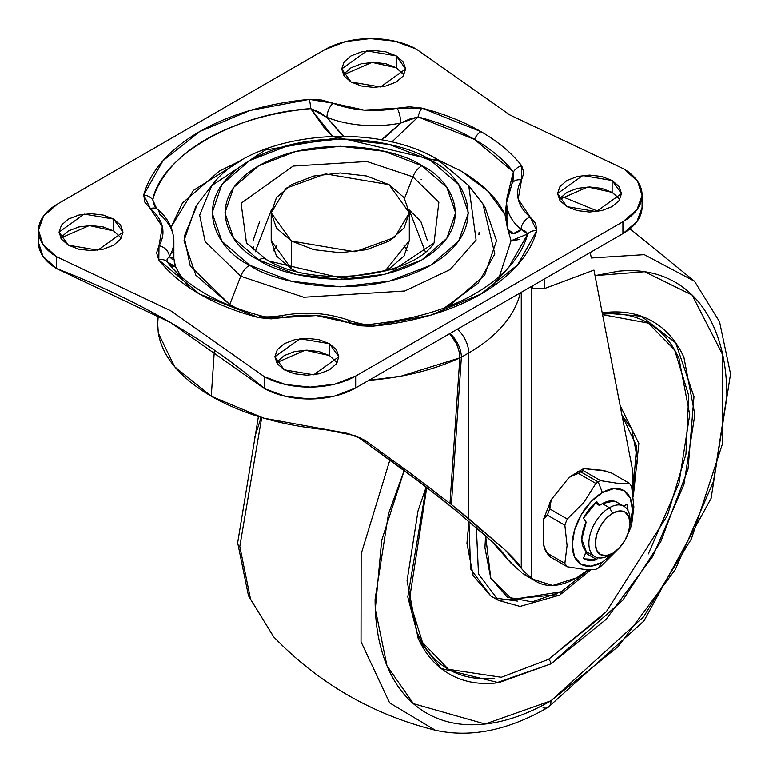<?xml version="1.0" encoding="UTF-8"?>
<svg xmlns="http://www.w3.org/2000/svg" width="769" height="769" viewBox="0 0 769 769"><rect width="100%" height="100%" fill="white"/><g stroke="black" fill="none" stroke-linecap="round" stroke-linejoin="round"><path stroke-width="1.15" d="M629.984 523.285L629.984 519.575A29.068 16.783 120 0 0 609.433 507.713L612.643 513.279A24.531 14.159 -60 0 1 629.984 523.285A24.531 14.159 -60 0 1 612.643 553.334L619.276 547.97L624.909 540.386L628.667 531.715L629.984 523.285L628.667 516.384L624.909 512.058L619.276 510.962L612.643 513.279L606.001 518.633L600.378 526.217L596.619 534.888L595.293 543.318L596.619 550.22L600.378 554.545L606.001 555.641L612.643 553.334L609.433 555.189L612.643 553.334A24.531 14.159 -60 0 1 595.293 543.318A24.531 14.159 -60 0 1 612.643 513.279L609.433 507.713A29.068 16.783 120 0 0 588.871 543.318A29.068 16.783 120 0 0 609.433 555.189A29.068 16.783 -60 0 1 593.072 555.266A29.068 16.783 -60 0 1 591.005 531.542A29.068 16.783 -60 0 1 609.433 507.713L602.367 503.628A29.068 16.783 120 0 0 599.512 505.512L595.196 503.013L599.512 505.512A29.068 16.783 -60 0 1 602.367 503.628L613.854 501.052L617.517 502.551M586.161 522.122A29.068 16.783 120 0 0 586.161 551.325L581.806 539.232L586.161 522.122L583.431 518.239A36.335 20.984 -60 0 1 596.782 501.628L599.512 505.512L596.782 501.628L583.431 518.239L586.161 522.122M583.19 470.58L583.162 468.965L585.267 468.763L601.473 470.205L611.768 473.137L629.244 483.22L617.228 483.24L600.666 480.673L583.19 470.58A52.696 30.424 120 0 0 580.778 471.887A52.696 30.424 -60 0 1 583.19 470.58L600.666 480.673A52.696 30.424 120 0 0 598.253 481.971A52.696 30.424 -60 0 1 600.666 480.673L617.228 483.24L629.244 483.22A52.696 30.424 -60 0 1 631.657 486.652A52.696 30.424 120 0 0 629.244 483.22L611.768 473.137L605.482 471.003L585.267 468.763L583.152 468.965L583.19 470.58M576.663 472.474A7.267 4.201 60 0 1 577.5 471.705A7.267 4.201 60 0 1 580.778 471.887L598.253 481.971A52.696 30.424 120 0 0 595.84 483.451L583.825 502.455L567.253 519.017A52.696 30.424 120 0 0 564.85 525.227L567.07 545.567L564.85 563.341A52.696 30.424 120 0 0 567.253 566.763L583.729 569.32L595.84 569.32A52.696 30.424 120 0 0 598.253 568.022L602.367 562.168A42.622 24.608 -60 0 1 572.223 544.769A42.622 24.608 -60 0 1 602.367 492.564L598.253 481.971L602.367 492.564L590.832 501.878L581.056 515.067L574.52 530.129L572.223 544.769L574.52 556.766L581.056 564.283L590.832 566.176L602.367 562.168L614.691 552.017M629.869 525.717L632.503 509.972L630.205 497.976L623.678 490.459L613.893 488.555L602.367 492.564A42.622 24.608 -60 0 1 629.869 525.717M597.513 557.669L596.782 559.553A36.335 20.984 -60 0 1 583.431 558.361L586.161 551.325L583.431 558.361L584.19 558.842L596.782 559.553L597.513 557.669M623.726 506.137L626.879 504.31A36.335 20.984 -60 0 1 628.004 510.549L626.879 504.31L623.726 506.137M602.367 562.168L598.253 568.022A52.696 30.424 120 0 0 600.666 566.532L617.257 549.95L600.666 566.532A52.696 30.424 -60 0 1 598.253 568.022A52.696 30.424 -60 0 1 595.84 569.32L583.729 569.32L567.253 566.763A52.696 30.424 -60 0 1 564.85 563.341L547.374 553.247A52.696 30.424 120 0 0 549.787 556.679L567.253 566.763L549.787 556.679A52.696 30.424 -60 0 1 547.374 553.247L545.01 549.806L543.26 542.616L543.548 519.392L547.374 515.134L564.85 525.227A52.696 30.424 -60 0 1 567.253 519.017L549.787 508.924A52.696 30.424 120 0 0 547.374 515.134A52.696 30.424 -60 0 1 549.787 508.924L551.152 500.061M633.877 507.002L631.657 524.766A52.696 30.424 -60 0 1 629.244 530.975L628.34 532.763L629.244 530.975A52.696 30.424 120 0 0 631.657 524.766L633.877 507.002L631.657 486.652L632.791 493.217M598.253 481.971L580.778 471.887A52.696 30.424 120 0 0 578.365 473.368L595.84 483.451A52.696 30.424 -60 0 1 598.253 481.971M551.863 498.85L549.748 502.936L549.787 508.924L567.253 519.017L583.825 502.455L595.84 483.451L578.365 473.368L572.078 475.319L568.06 478.693L551.863 498.85L568.06 478.693L570.156 476.79L578.365 473.368A52.696 30.424 -60 0 1 580.778 471.887A7.267 4.201 -120 0 0 577.5 471.705M617.978 502.916A29.068 16.783 120 0 0 602.367 503.628L609.433 507.713A29.068 16.783 -60 0 1 625.783 507.627A29.068 16.783 -60 0 1 629.917 521.545M549.787 556.679L549.633 555.093M547.374 515.134L544.154 517.364L543.26 521.017L543.26 542.616L544.067 546.99L547.374 553.247L564.85 563.341L567.07 545.567L564.85 525.227L547.374 515.134M587.083 552.113L586.507 553.622L596.782 559.553L586.507 553.622L587.083 552.113M585.113 554.016L586.507 553.622A36.335 20.984 120 0 1 585.113 554.016M389.085 184.666L409.31 212.85L394.632 237.429L355.028 251.79L291.441 241.043L291.441 268.929L291.441 241.043L271.217 212.85L285.895 188.28L325.498 173.909L389.085 184.666L366.688 176.024L340.263 172.987L313.839 176.024L291.441 184.666L276.475 197.595L271.217 212.85L276.475 228.105L291.441 241.043L313.839 249.685L340.263 252.713L366.688 249.685L389.085 241.043L404.052 228.105L409.31 212.85L404.052 197.595L389.085 184.666M479.222 234.516L479.077 232.161L479.222 234.516L478.453 234.161M642.077 207.428L636.924 221.607L622.919 233.622L355.682 387.912L355.682 376.041L622.919 221.751A65.413 37.768 180 0 0 642.077 195.076A65.413 37.768 180 0 0 624.159 169.084L509.837 114.946L624.159 169.084L637.597 181.311L642.077 195.566L636.924 209.735L622.919 221.751L355.682 376.041L334.871 384.125L310.32 387.095L285.635 384.519L264.449 376.762L170.689 310.753L56.368 256.625L42.929 244.388L38.46 230.142L43.602 215.964L57.608 203.948L324.845 49.658L345.656 41.574L370.206 38.604L394.891 41.19L416.077 48.947L509.837 114.946L416.077 48.947A65.413 37.768 180 0 0 324.845 49.658L57.608 203.948A65.413 37.768 180 0 0 38.45 230.633L38.45 242.523M385.144 137.507L400.736 123.059L418.105 116.946L391.786 142.015L418.105 116.946A189.808 109.583 180 0 1 474.483 139.41A10.901 6.296 -60 0 1 480.942 131.634A198.95 114.86 0 0 0 421.854 108.093A10.901 3.653 104.6 0 0 418.105 116.946L474.483 139.41L513.384 171.958L508.78 190.414M619.064 198.373L612.124 192.375L612.124 180.513L621.496 193.567L596.35 211.6L566.907 206.621L577.279 210.619L589.515 212.033L601.752 210.619L612.124 206.621L619.064 200.632L621.496 193.567L619.064 186.502L612.124 180.513L601.752 176.505L589.515 175.101L577.279 176.505L566.907 180.513L559.967 186.502L557.535 193.567L559.967 200.632L566.907 206.621L557.535 193.567L582.671 175.534L612.124 180.513L612.124 192.375L587.814 187.002L559.236 199.498M337.139 362.689L329.468 355.566L329.468 343.705L338.841 356.758L313.704 374.791L284.251 369.812L294.623 373.811L306.86 375.214L319.097 373.811L329.468 369.812L336.409 363.824L338.841 356.758L336.409 349.693L329.468 343.705L319.097 339.696L306.86 338.293L294.623 339.696L284.251 343.705L277.311 349.693L274.879 356.758L277.311 363.824L284.251 369.812L274.879 356.758L300.016 338.716L329.468 343.705L329.468 355.566L305.158 350.183L276.58 362.689M291.441 268.929L271.217 240.745L276.475 256L291.441 268.929L295.44 271.063M121.291 238.073L113.629 230.95L113.629 219.078L122.992 232.142L97.855 250.175L68.403 245.196L78.774 249.194L91.011 250.598L103.248 249.194L113.629 245.196L120.56 239.207L122.992 232.142L120.56 225.077L113.629 219.078L103.248 215.08L91.011 213.676L78.774 215.08L68.403 219.078L61.472 225.077L59.03 232.142L61.472 239.207L68.403 245.196L59.03 232.142L84.177 214.099L113.629 219.078L113.629 230.95L89.31 225.567L60.732 238.073M403.216 73.747L396.285 67.759L396.285 55.897L405.648 68.95L380.511 86.984L351.058 82.004L361.43 86.003L373.667 87.416L385.903 86.003L396.285 82.004L403.216 76.016L405.648 68.95L403.216 61.885L396.285 55.897L385.903 51.888L373.667 50.485L361.43 51.888L351.058 55.897L344.127 61.885L341.686 68.95L344.127 76.016L351.058 82.004L341.686 68.95L366.832 50.917L396.285 55.897L396.285 67.759L371.965 62.376L343.387 74.881M520.325 230.046L519.911 228.412M492.862 286.549L495.774 281.8M246.493 243.023L241.101 203.266L293.152 166.075L366.938 161.5L412.915 176.841L404.571 198.344L412.915 176.841L438.888 202.17L434.052 243.004L395.103 268.948L341.398 278.099L267.612 260.729A14.534 8.392 -60 0 0 265.949 259.191A14.534 8.392 120 0 0 258.711 259.932C279.291 275.6 360.344 294.143 421.816 259.932C481.058 224.442 448.942 177.649 421.816 165.768A14.534 8.392 120 0 0 412.915 176.841A14.534 8.392 -60 0 1 421.816 165.768L384.394 151.339L340.263 146.264L296.132 151.339L258.711 165.768L233.718 187.367L224.933 212.85L233.718 238.332L258.711 259.932L296.132 274.37L340.263 279.435L384.394 274.37L421.816 259.932L446.818 238.332L455.594 212.85L446.818 187.367L421.816 165.768C401.235 150.109 320.183 131.566 258.711 165.768C199.469 201.257 231.584 248.051 258.711 259.932A14.534 8.392 -60 0 1 265.949 259.191M271.409 209.831L255.183 251.819M236.208 308.052L229.768 304.534L240.745 276.244A14.534 8.392 -60 0 1 249.656 265.17C219.501 251.963 183.82 199.969 249.656 160.538C317.953 122.531 408.012 143.13 430.88 160.538A14.534 8.392 -60 0 1 438.109 159.798A14.534 8.392 120 0 0 430.88 160.538C461.025 173.736 496.707 225.73 430.88 265.17C362.574 303.178 272.514 282.569 249.656 265.17A14.534 8.392 120 0 0 240.745 276.244L303.736 297.257L404.802 290.99L450.144 269.554L476.098 240.043L468.734 185.617L476.098 240.043L450.144 269.554L404.802 290.99L303.736 297.257L240.745 276.244L229.768 304.534L195.903 275.264L184.002 240.745L195.903 206.217M439.781 161.336L468.734 185.617L438.147 159.817C372.965 120.156 250.377 132.258 211.792 185.617L265.142 150.08L338.706 137.536L439.781 161.336A14.534 8.392 -60 0 0 438.109 159.798M444.28 308.071L478.414 282.896L494.813 254.039L482.913 203.91L468.734 185.617M508.828 190.279L513.384 171.958A189.808 109.583 180 0 0 474.483 139.41A10.901 6.296 120 0 1 480.942 131.634A198.95 114.86 180 0 1 521.709 165.748A198.95 114.86 0 0 0 480.942 131.634L421.854 108.093L409.464 106.824L397.169 108.208L364.112 110.121L333.083 103.248L321.798 100.037L309.33 99.384L250.031 110.486L199.584 131.634L162.961 160.759L143.736 194.999L144.88 202.228L150.426 208.707L162.326 226.624L159.02 245.705L156.616 252.828L158.818 259.96L199.584 294.075L258.672 317.607L271.072 318.875L283.357 317.491L316.415 315.578L347.444 322.451L358.729 325.672L371.196 326.316L430.496 315.223L480.942 294.075L517.575 264.949L536.791 230.71L535.647 223.471L530.101 216.993L518.2 199.084L521.507 179.994L523.91 172.862L521.709 165.748A10.901 8.123 142.1 0 0 513.384 171.958L512.846 181.936M506.675 201.478L505.022 214.762C497.437 198.479 482.769 183.897 461.035 171.016L438.811 160.202L461.035 171.016L487.969 191.231L505.022 214.762L506.675 201.593M156.713 208.639L152.762 199.863C160.865 156.174 235.093 113.322 310.753 108.64L332.679 136.324L323.634 127L310.753 108.64L319.318 112.245L326.931 117.359L340.984 134.085L343.541 136.219L326.931 117.359A10.901 5.018 -68.5 0 1 333.083 103.248L309.33 99.384A198.95 114.86 0 0 0 143.736 194.999L150.426 208.707A71.95 41.545 180 0 1 159.02 245.705L158.818 259.96A198.95 114.86 0 0 0 258.672 317.607L283.357 317.491A10.901 2.913 -101.3 0 0 281.194 315.713A10.901 2.913 78.7 0 1 283.357 317.491A71.95 41.545 180 0 1 347.444 322.451A10.901 5.018 -68.5 0 1 351.462 321.221C361.67 324.278 367.918 325.325 370.206 324.364A10.901 1.384 84.8 0 1 371.196 326.316A10.901 1.384 -95.2 0 0 370.206 324.364C433.197 317.472 479.385 298.468 508.761 267.352L491.881 286.145M241.716 160.202L193.442 190.366L171.074 227.24M499.35 276.629L511.058 240.764L527.765 233.93L508.761 267.352M241.841 160.135L219.492 171.016L182.474 202.997L171.064 227.201M172.775 252.29A82.85 47.832 180 0 1 173.419 255.068M351.443 321.211C329.353 312.935 305.947 311.099 281.223 315.703C269.929 317.164 263.334 317.251 261.422 315.963A10.901 3.653 104.6 0 0 258.672 317.607A10.901 3.653 -75.4 0 1 261.402 315.953C221.328 305.149 191.443 288.952 171.766 267.352L167.152 261.835L167.084 259.018L169.324 256.683L173.871 258.451L173.871 241.043C173.256 228.287 167.786 217.694 157.472 209.283A10.901 7.354 130.2 0 0 150.426 208.707A10.901 7.354 -49.8 0 1 157.385 209.216A10.901 7.354 -49.8 0 1 159.433 214.061A82.85 47.832 180 0 1 173.871 240.937A82.85 47.832 180 0 1 169.324 256.663L173.063 259.951L173.871 258.442L175.505 266.728L181.176 276.629M519.008 239.592L511.058 240.764L507.751 229.191A82.85 47.832 180 0 1 507.107 226.422L507.05 226.038M506.415 220.559L505.022 214.762L507.107 226.422A82.85 47.832 0 0 0 507.751 229.191L513.375 233.622L521.094 229.45A82.85 47.832 180 0 1 506.665 202.574A82.85 47.832 180 0 1 511.202 186.838A10.901 8.411 30.9 0 1 512.279 183.099A10.901 8.411 30.9 0 1 521.507 179.994A10.901 8.411 -149.1 0 0 512.221 183.195L512.923 181.695M484.633 206.217L496.524 240.745L484.633 275.264L450.759 304.534L444.319 308.052M169.997 264.565L167.152 261.835L175.505 266.728L171.66 265.949M240.745 276.244L205.169 241.553L199.671 215.166L211.792 185.617L199.671 215.166L205.169 241.553L240.745 276.244M211.792 185.617L197.614 203.91L184.156 236.727L190.26 266.016L229.768 304.534M249.656 265.17L221.876 241.168L212.119 212.85L221.876 184.541L249.656 160.538L291.22 144.495L340.263 138.872L389.306 144.495L430.88 160.538L458.651 184.541L468.408 212.85L458.651 241.168L430.88 265.17L389.306 281.204L340.263 286.837L291.22 281.204L249.656 265.17M246.474 243.004L241.101 203.266L293.152 166.075L366.938 161.5L412.915 176.841L438.888 202.17L434.052 243.004C412.347 277.359 312.041 289.423 265.978 259.211L246.474 243.004M425.344 251.819L409.118 209.831L420.845 221.472L427.477 240.745M259.691 221.472L253.049 240.745M409.31 240.745L404.052 256L389.085 268.929L385.086 271.063L409.31 240.745L409.31 212.85M381.337 139.852L400.745 123.069L409.223 119.214L418.105 116.946A10.901 3.653 -75.4 0 1 421.854 108.093L397.169 108.208A10.901 2.913 78.7 0 1 400.736 123.059A82.85 47.832 180 0 1 326.94 117.349A82.85 47.832 0 0 0 400.736 123.059A10.901 2.913 -101.3 0 0 397.169 108.208A71.95 41.545 180 0 1 333.083 103.248A10.901 5.018 111.5 0 0 326.94 117.349L310.753 108.64A10.901 1.384 -95.2 0 0 309.33 99.384A10.901 1.384 84.8 0 1 310.753 108.64A189.808 109.583 180 0 0 152.762 199.863L156.703 208.63M512.154 183.301L506.665 202.468L507.107 226.422L506.656 219.79L507.386 208.774M642.077 206.948A65.413 37.768 0 0 1 622.919 233.622L622.919 221.751L622.919 233.622L355.682 387.912L334.871 395.997L310.32 398.967L285.635 396.381L264.449 388.624A751.947 434.129 0 0 0 170.689 322.624A751.947 434.129 0 0 0 56.368 268.487L42.929 256.26L38.45 242.446M403.946 74.881L396.285 67.759L385.903 63.76L373.667 62.356L361.43 63.76L351.058 67.759L344.127 73.747M619.795 199.498L612.124 192.375L601.752 188.376L589.515 186.973L577.279 188.376L566.907 192.375L559.967 198.373M329.468 355.566L319.097 351.568L306.86 350.164L294.623 351.568L284.251 355.566L277.311 361.555M113.629 230.95L103.248 226.951L91.011 225.548L78.774 226.951L68.403 230.95L61.472 236.939M174.111 260.922L175.505 266.728M261.402 315.953A10.901 3.653 -75.4 0 1 262.421 316.847M171.852 267.439A189.808 109.583 180 0 1 167.152 261.835A10.901 8.123 142.1 0 0 158.818 259.96A10.901 8.123 -37.9 0 1 167.152 261.835M169.324 256.663A10.901 8.411 -149.1 0 0 159.02 245.705A10.901 8.411 30.9 0 1 169.324 256.663A82.85 47.832 0 0 0 173.871 240.937M351.481 321.231A10.901 5.018 111.5 0 0 347.444 322.451L371.196 326.316A198.95 114.86 0 0 0 536.791 230.71A10.901 8.795 -164.8 0 0 527.765 233.93A189.808 109.583 180 0 1 508.069 268.112M154.607 206.255L152.762 199.863A10.901 8.795 -164.8 0 0 143.736 194.999A10.901 8.795 15.2 0 1 152.762 199.863L154.588 206.217M369.774 325.152A10.901 1.384 84.8 0 1 370.216 324.364M511.058 240.764L507.751 229.191C510.626 235.045 515.076 235.131 521.094 229.46L525.487 231.277L527.765 233.93A10.901 8.795 15.2 0 1 536.791 230.71L530.101 216.993A10.901 7.354 130.2 0 0 521.094 229.45L527.765 233.93M506.665 202.574A82.85 47.832 0 0 0 521.094 229.45A10.901 7.354 -49.8 0 1 530.101 216.993A71.95 41.545 180 0 1 521.507 179.994L521.709 165.748A10.901 8.123 -37.9 0 0 513.384 171.958L513.019 181.282M355.682 387.912L355.682 376.041A65.413 37.768 180 0 1 264.449 376.762L264.449 388.624A65.413 37.768 0 0 0 355.682 387.912M38.45 242.495A65.413 37.768 0 0 0 56.368 268.487L56.368 256.625L170.689 310.753L264.449 376.762L264.449 388.624L170.689 322.624L56.368 268.487L56.368 256.625A65.413 37.768 180 0 1 38.45 230.633M253.655 246.705L253.155 250.088M426.199 486.969L407.791 596.907L419.038 640.202L441.175 668.482L498.677 682.689L550.969 663.858A3.634 2.096 -120 0 0 548.403 659.408L501.292 677.268L448.471 669.309C435.216 661.657 425.007 649.901 417.836 634.05M273.793 636.972L250.598 599.368L239.803 546.471L261.72 417.557L239.803 546.471L250.598 599.368L273.793 636.972C318.751 683.449 372.6 714.536 435.331 730.233L389.623 702.876L361.036 641.788L361.151 553.949L389.902 459.891L361.151 553.949L361.036 641.788L389.623 702.876L435.331 730.233C470.541 738.038 508.078 730.444 547.961 707.442L643.913 620.987L711.104 498.341L730.55 373.917L719.553 321.73L694.532 281.271L644.268 254.664L591.294 257.99L644.268 254.664L694.532 281.271L629.974 228.816M561.245 591.755L512.26 599.484L490.824 578.25L485.595 535.714L484.931 547.691L490.737 578.057L507.28 597.1L532.042 601.906L561.245 591.755A7.267 4.201 60 0 1 559.745 595.081A7.267 4.201 -120 0 0 561.245 591.755L589.083 569.618L561.245 591.755M476.357 527.572L478.51 574.068L498.514 600.426L478.51 574.068L476.357 527.572M556.112 594.725L498.514 600.426L520.055 606.424L559.745 595.081A7.267 4.201 60 0 1 556.112 594.725M468.955 521.305L470.59 568.945L490.805 595.975L473.146 575.654L466.946 543.241L468.946 521.295M494.784 597.974L517.393 601.089M404.225 470.407L388.48 513.788L375.099 599.243C375.099 626.168 379.559 649.497 388.48 669.222C397.41 688.957 410.117 703.577 426.603 713.103C443.098 722.62 462.121 726.321 483.663 724.187C505.214 722.043 527.649 714.247 550.969 700.78L618.276 646.469L675.336 569.502L713.459 481.605L726.849 396.16C726.849 369.226 722.389 345.896 713.459 326.171C704.539 306.437 691.821 291.816 675.336 282.29C658.841 272.774 639.827 269.083 618.276 271.217L595.023 275.619L644.605 271.726L692.187 295.113L722.725 354.836L722.418 444.001L691.418 538.858L643.682 616.748L550.969 700.78A14.534 8.392 60 0 1 547.989 707.422A14.534 8.392 -120 0 0 550.969 700.78L485.162 724.023L413.424 703.673L386.99 665.8L375.31 609.077L381.674 540.424L404.244 470.426M547.989 707.422A14.534 8.392 60 0 1 543.049 707.759M602.483 615.758L548.403 659.408A3.634 2.096 60 0 1 550.969 663.858L606.039 619.42L652.718 556.448L683.91 484.528L694.868 414.616L683.91 357.354C676.614 341.215 666.214 329.247 652.718 321.461C639.231 313.665 623.669 310.647 606.039 312.397L602.214 312.848L641.356 316.222L675.74 342.887L693.974 396.689L688.072 468.984L660.773 541.693L622.852 600.147L550.969 663.858L495.899 682.997C478.27 684.746 462.717 681.728 449.221 673.932C435.725 666.146 425.334 654.179 418.028 638.039L407.07 580.778L418.028 510.866L426.18 486.96M602.483 314.223C619.804 312.502 635.079 315.473 648.334 323.124C661.59 330.776 671.798 342.522 678.969 358.383L689.726 414.616L678.969 483.278L648.334 553.911M494.313 678.21C477.001 679.921 461.717 676.951 448.471 669.309L422.537 642.471L409.368 600.06L426.776 487.411M621.958 415.183L636.626 446.328L632.772 493.092L637.568 459.574L631.753 429.198L621.958 415.154M261.143 417.384L254.866 436.648M602.56 314.656L648.334 323.124L674.644 349.972L688.697 395.487L685.967 454.181L667.396 515.557L606.424 611.518L548.403 659.408M449.615 333.679L455.825 342.657L456.911 342.08L450.009 333.448A21.801 12.592 60 0 1 456.911 342.08A21.801 12.592 60 0 1 461.371 357.191L451.393 504.522L468.744 518.604L468.744 352.933L461.371 357.191L468.744 352.933L468.744 518.604L504.897 549.768C514.605 559.044 520.055 565.215 521.257 568.262L521.257 292.316L521.257 568.262L524.525 571.963L504.897 549.768L451.393 504.522L461.371 357.191A21.801 11.525 -176.1 0 1 459.843 357.854L401.187 376.128L368.822 380.328C402.85 377.617 433.187 370.139 459.843 357.854L449.99 503.397L459.843 357.854A21.801 11.525 3.9 0 0 461.371 357.191A21.801 12.592 -120 0 0 456.911 342.08A15.486 8.94 180 0 1 455.825 342.657A21.801 11.343 64.5 0 1 459.843 357.854A21.801 11.343 -115.5 0 0 455.825 342.657A21.801 11.343 -115.5 0 0 449.615 333.679M389.566 268.65L389.085 268.371L389.566 268.65M576.663 577.807A79.947 46.159 -60 0 1 536.781 581.816A79.947 46.159 -60 0 1 533.196 579.355L531.754 578.192L531.754 288.356A25.435 20.773 -59.1 0 0 533.292 285.366A25.435 20.773 120.9 0 1 531.754 288.356L530.812 286.799L531.754 288.356L544.212 288.673L593.956 270.082L632.099 467.696A79.947 46.159 -60 0 1 632.445 490.987L632.099 467.696L593.956 270.082L544.212 288.673L531.754 288.356L531.754 578.192L524.525 571.963L533.196 579.355L552.661 585.488L576.663 577.807L588.439 569.608M357.306 436.581L421.787 483.605L458.468 512.673L440.897 498.408L400.668 467.773L357.316 436.581M157.712 323.624L158.308 333.083C162.461 356.797 180.109 377.858 211.273 396.256L214.397 350.126L211.273 396.256C243.196 414.28 281.339 425.43 325.691 429.717L354.922 435.648L367.351 442.002L411.482 473.973L451.393 504.522L411.482 473.973L367.351 442.002L360.055 437.792L367.351 442.002L363.891 439.791L347.905 433.437L263.796 418.173L211.273 396.256L174.601 366.678L158.308 333.083L157.683 323.951L158.251 315.607M199.161 339.994L212.83 349.059L199.258 340.052M520.315 292.864A181.695 104.901 180 0 1 468.744 352.933A181.695 104.901 0 0 0 520.315 292.864M273.466 250.838L276.475 245.705M404.052 245.705L407.061 250.838M476.857 527.995L491.727 541.338C500.657 549.873 505.675 555.545 506.771 558.352L491.727 541.338L458.468 512.673M521.478 572.261L511.356 563.533L506.771 558.352L515.884 567.599M526.496 575.885A79.947 46.159 120 0 1 522.92 573.424L533.196 579.355L522.92 573.424L527.14 576.25M590.198 252.511L591.121 256.875M544.212 288.673A25.435 17.014 -110.5 0 0 544 279.185A25.435 17.014 69.5 0 1 544.212 288.673M457.382 329.199A21.801 12.592 60 0 1 468.744 352.933A21.801 12.592 -120 0 0 457.382 329.199M594.889 556.621L586.074 551.536M582.719 469.109L570.934 476.165M550.883 500.561L543.693 518.806M545.471 550.787L549.124 556.141M612.643 553.334L609.433 555.189M616.901 502.195L623.967 506.271M271.217 212.85L271.217 240.745M171.766 267.352L188.645 286.145M157.414 209.235L154.434 205.919M642.077 195.047L642.077 206.919M273.639 636.819L248.474 595.735L237.669 542.722L258.422 416.548M498.514 600.426L490.805 595.975M598.176 211.34L561.649 196.383M559.745 595.081L591.159 569.618M633.262 496.822L638.847 443.463L620.064 405.378M526.419 575.837L536.695 581.768M421.124 179.417L421.681 179.648"/></g></svg>
